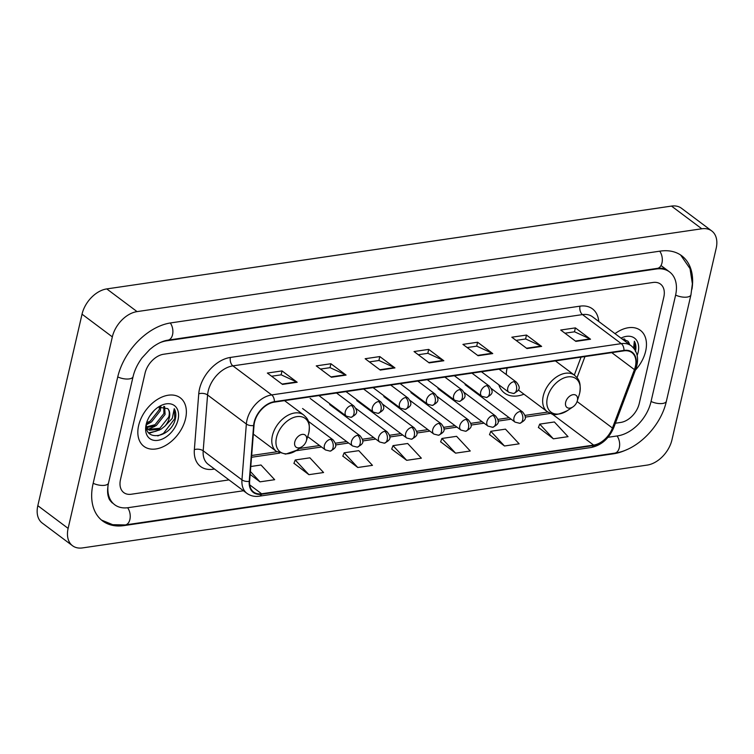 <?xml version="1.0" encoding="UTF-8"?>
<svg xmlns="http://www.w3.org/2000/svg" width="754" height="754" viewBox="0 0 754 754"><rect width="100%" height="100%" fill="white"/><g stroke="black" fill="none" stroke-linecap="round" stroke-linejoin="round"><path stroke-width="1.13" d="M498.818 384.776A33.487 22.186 126.8 0 0 504.473 393.013A33.487 22.186 126.8 0 0 523.945 394.182M138.632 425.529A30.33 20.094 126.8 0 0 143.92 446.359A30.33 20.094 126.8 0 0 167.699 444.163A30.33 20.094 126.8 0 0 185.569 418.649A30.33 20.094 126.8 0 0 180.291 397.82A30.33 20.094 126.8 0 0 156.502 400.016A30.33 20.094 126.8 0 0 138.632 425.529A30.33 20.094 126.8 0 0 143.92 446.359A30.33 20.094 126.8 0 0 167.699 444.163A30.33 20.094 126.8 0 0 185.569 418.649A30.33 20.094 126.8 0 0 180.291 397.82A30.33 20.094 126.8 0 0 156.502 400.016A30.33 20.094 126.8 0 0 138.632 425.529M635.386 370.139A30.33 20.094 126.8 0 0 645.66 351.166A30.33 20.094 126.8 0 0 640.382 330.337A30.33 20.094 126.8 0 0 615.01 333.645A30.33 20.094 126.8 0 1 640.382 330.337A30.33 20.094 126.8 0 1 645.66 351.166A30.33 20.094 126.8 0 1 635.386 370.139M254.503 422.334A20.217 13.393 -53.2 0 1 274.286 402.127L623.878 350.855A20.217 13.393 -53.2 0 1 631.861 352.589A20.217 13.393 -53.2 0 1 634.425 369.62L612.446 428.027A20.217 13.393 -53.2 0 1 593.624 445.096L261.619 493.785A20.217 13.393 -53.2 0 1 253.636 492.051A20.217 13.393 -53.2 0 1 249.631 481.24L254.023 425.416A20.217 13.393 -53.2 0 1 254.503 422.334M254.107 422.4A20.726 13.732 126.8 0 0 253.617 425.548L249.225 481.372A20.726 13.732 126.8 0 0 261.515 494.238L593.521 445.539A20.726 13.732 126.8 0 0 612.814 428.046L634.793 369.639A20.726 13.732 126.8 0 0 623.982 350.403L274.39 401.675A20.726 13.732 126.8 0 0 254.107 422.4M564.953 333.211L574.567 331.798L589.996 338.904A5.052 3.148 81.7 0 1 590.533 339.234L575.387 327.886L560.722 330.035L575.867 341.383L590.533 339.234M574.482 331.817L575.387 327.886M516.066 340.384L525.679 338.97L541.099 346.077A5.052 3.148 81.7 0 1 541.636 346.406L526.49 335.059L511.825 337.208L526.971 348.555L541.636 346.406M525.585 338.989L526.49 335.059M467.169 347.556L476.782 346.143L492.202 353.249A5.052 3.148 81.7 0 1 492.748 353.579L477.602 342.231L462.928 344.38L478.074 355.728L492.748 353.579M476.688 346.161L477.602 342.231M271.591 376.237L281.204 374.832L296.633 381.939A5.052 3.148 81.7 0 1 297.17 382.259L282.024 370.911L267.35 373.06L282.505 384.408L297.17 382.259M281.11 374.842L282.024 370.911M320.488 369.064L330.101 367.66L345.521 374.766A5.052 3.148 81.7 0 1 346.067 375.087L330.912 363.739L316.246 365.888L331.392 377.245L346.067 375.087M330.007 367.669L330.912 363.739M369.385 361.901L378.998 360.487L394.417 367.594A5.052 3.148 81.7 0 1 394.955 367.914L379.809 356.567L365.143 358.725L380.289 370.073L394.955 367.914M378.904 360.497L379.809 356.567M418.272 354.729L427.886 353.315L443.314 360.421A5.052 3.148 81.7 0 1 443.852 360.751L428.706 349.394L414.04 351.553L429.186 362.9L443.852 360.751M427.801 353.334L428.706 349.394M663.812 297.114A18.954 12.564 126.8 0 0 660.504 284.098A18.954 12.564 126.8 0 0 653.021 282.467L163.59 354.248A18.954 12.564 126.8 0 0 145.051 373.192L120.489 479.591A18.954 12.564 126.8 0 0 123.788 492.607A18.954 12.564 126.8 0 0 131.271 494.238L228.99 479.902L131.271 494.238A18.954 12.564 126.8 0 1 123.788 492.607A18.954 12.564 126.8 0 1 120.489 479.591L145.051 373.192A18.954 12.564 126.8 0 1 163.59 354.248L653.021 282.467A18.954 12.564 126.8 0 1 660.504 284.098A18.954 12.564 126.8 0 1 663.812 297.114L639.251 403.503L663.812 297.114M615.405 423.23L620.702 422.447A18.954 12.564 126.8 0 0 639.251 403.503A18.954 12.564 126.8 0 1 620.702 422.447L615.405 423.23M489.534 434.606L504.483 445.991L519.148 443.833L505.472 429.149L490.807 431.297L489.478 434.747M538.431 427.433L553.37 438.819L568.035 436.66L554.369 421.976L539.704 424.125L538.375 427.584M342.853 456.123L357.792 467.499L372.467 465.35L358.791 450.656L344.126 452.815L342.797 456.264M293.956 463.295L308.904 474.671L323.57 472.522L309.903 457.829L295.229 459.978L293.909 463.437M250.158 474.464L260.007 481.844L274.673 479.695L261.007 465.001L250.79 466.5M440.638 441.778L455.586 453.154L470.251 451.005L456.585 436.321L441.91 438.47L440.59 441.919M406.689 460.326L421.354 458.178L407.688 443.493L393.022 445.642L391.694 449.092L406.689 460.326L393.022 445.642M357.792 467.499L344.126 452.815M308.904 474.671L295.229 459.978M260.007 481.844L250.394 471.514M455.586 453.154L441.91 438.47M504.483 445.991L490.807 431.297M553.37 438.819L539.704 424.125M608.016 437.292L617.601 435.887A34.119 22.611 126.8 0 0 650.985 401.778L675.546 295.389A34.119 22.611 126.8 0 0 669.599 271.958A34.119 22.611 126.8 0 0 656.121 269.027L166.7 340.808A34.119 22.611 126.8 0 0 159.565 342.863M108.067 485.208A34.119 22.611 126.8 0 0 114.693 504.737A34.119 22.611 126.8 0 0 128.171 507.678L243.485 490.76M716.177 248.32A25.268 16.748 126.8 0 0 711.767 230.96A25.268 16.748 126.8 0 0 701.786 228.782L137.058 311.609A25.268 16.748 126.8 0 0 112.337 336.878L68.124 528.384A25.268 16.748 126.8 0 0 72.525 545.736A25.268 16.748 126.8 0 0 82.506 547.913L647.234 465.086A25.268 16.748 126.8 0 0 671.965 439.818L716.177 248.32M711.767 230.96L681.475 208.264A25.268 16.748 126.8 0 0 671.494 206.087L106.766 288.914A25.268 16.748 126.8 0 0 82.035 314.182L37.823 505.68A25.268 16.748 126.8 0 0 42.233 523.04L72.525 545.736M691.955 289.197A54.335 36.004 126.8 0 0 681.72 255.776A54.335 36.004 126.8 0 0 660.259 251.11L170.838 322.891A54.335 36.004 126.8 0 0 117.671 377.217L93.1 483.606A54.335 36.004 126.8 0 0 102.572 520.92A54.335 36.004 126.8 0 0 124.033 525.595L613.464 453.804A54.335 36.004 126.8 0 0 626.951 449.572M154.052 410.591L149.688 416.085M160.866 406.491L160.282 410.826L151.431 421.995L146.578 423.984M159.66 406.811L159.085 409.931L150.225 421.1L146.776 422.711M164.598 406.519L165.098 414.436L156.238 425.605L146.596 427.556M163.816 406.359L163.891 413.531L155.032 424.7L146.512 426.868M146.945 421.91C141.733 442.033 169.763 438.856 175.088 420.044L175.333 419.092C176.248 414.945 175.88 411.477 174.24 408.687L172.289 418.347L164.909 426.142A14.279 9.463 126.8 0 0 169.367 417.631A14.279 9.463 126.8 0 0 167.765 408.63C169.424 410.713 169.735 413.55 168.698 417.132L159.848 428.3L148.067 429.365L155.022 426.283M164.909 426.142L161.045 429.205L149.198 430.223L146.568 427.509M147.445 428.951L146.691 428.3M146.163 424.427A20.594 13.647 126.8 0 0 157.888 440.345A20.594 13.647 126.8 0 0 178.038 419.752A20.594 13.647 126.8 0 0 158.199 407.169A20.594 13.647 126.8 0 0 146.681 422.532A20.594 13.647 126.8 0 0 146.163 424.427M167.765 408.63L158.613 407.207M174.24 408.687L174.768 418.668L163.458 433.418L157.793 435.944M156.087 431.213L148.661 432.843M159.829 429.884L149.038 433.277M148.001 429.365L146.983 429.554M150.216 422.683L146.512 424.7M306.51 440.27A7.578 5.024 126.8 0 0 302.194 434.408A7.578 5.024 126.8 0 0 294.776 441.985A7.578 5.024 126.8 0 0 302.081 446.622A7.578 5.024 126.8 0 0 306.322 440.967A7.578 5.024 126.8 0 0 306.51 440.27M577.385 400.534A7.578 5.024 126.8 0 0 573.068 394.681A7.578 5.024 126.8 0 0 565.651 402.259A7.578 5.024 126.8 0 0 572.955 406.887A7.578 5.024 126.8 0 0 577.187 401.232A7.578 5.024 126.8 0 0 577.385 400.534M507.159 367.971A22.743 15.071 126.8 0 0 506.952 368.8A22.743 15.071 126.8 0 0 506.368 374.634M624.698 339.036L625.66 341.628M623.907 338.876L624.463 340.733M629.571 344.559A14.279 9.463 126.8 0 0 627.856 341.147L629.27 344.333M637.168 355.445A20.594 13.647 126.8 0 0 638.129 352.269A20.594 13.647 126.8 0 0 620.976 338.122M635.424 351.609C636.338 347.462 635.971 343.994 634.331 341.204L633.624 348.046M627.856 341.147L621.956 338.848M634.331 341.204L635.132 350.139M214.494 469.045L213.09 469.252A31.593 20.933 -53.2 0 1 194.353 449.648L198.745 393.824A31.593 20.933 -53.2 0 1 230.413 357.434L580.005 306.162A6.315 3.94 -98.3 0 0 582.493 314.597L232.901 365.869A25.268 16.748 126.8 0 0 208.179 391.137A25.268 16.748 126.8 0 0 207.576 394.983L203.184 450.807A25.268 16.748 126.8 0 0 208.189 464.313L246.963 493.37A25.268 16.748 -53.2 0 1 241.959 479.855A6.315 3.27 4.5 0 0 249.225 481.372M580.005 306.162A31.593 20.933 -53.2 0 1 598.742 321.458M592.474 316.765A25.268 16.748 126.8 0 0 582.493 314.597L621.277 343.645A25.268 16.748 -53.2 0 1 631.258 345.822L592.474 316.765M194.353 449.648A6.315 3.27 -175.5 0 1 203.184 450.807L241.959 479.855L246.351 424.031A25.268 16.748 -53.2 0 1 246.954 420.185A25.268 16.748 -53.2 0 1 271.685 394.926A6.315 3.94 81.7 0 1 274.39 401.675M253.617 425.548A6.315 3.27 4.5 0 1 246.351 424.031L207.576 394.983A6.315 3.27 -175.5 0 0 198.745 393.824M246.963 493.37C250.441 495.896 254.503 496.839 259.159 496.198A6.315 3.94 -98.3 0 0 261.515 494.238M593.521 445.539A6.315 3.94 81.7 0 1 591.164 447.499C601.522 445.246 609.072 438.564 613.813 427.471L635.792 369.074C639.204 359.121 637.696 351.373 631.258 345.822M612.814 428.046A6.315 1.904 20.6 0 0 613.813 427.471M634.793 369.639A6.315 1.904 20.6 0 0 635.792 369.074M623.982 350.403A6.315 3.94 -98.3 0 0 621.277 343.645L271.685 394.926L232.901 365.869A6.315 3.94 -98.3 0 1 230.413 357.434M213.41 468.225A6.315 3.94 -98.3 0 0 213.09 469.252M593.624 445.096L552.013 413.918M612.446 428.027L577.093 401.533M634.425 369.62L611.748 352.627M577.027 377.679L584.972 356.557M261.619 493.785L249.725 484.869M251.516 457.273L279.611 453.154M295.888 450.76L321.543 446.999M335.577 444.945L348.631 443.022M362.665 440.967L375.718 439.054M389.752 437L402.806 435.077M416.839 433.022L429.893 431.109M443.927 429.054L456.981 427.132M471.014 425.077L484.068 423.164M498.102 421.109L511.155 419.186M525.189 417.132L550.477 413.418M547.904 412.099A11.376 7.088 -98.3 0 0 547.234 412.146L547.819 412.042M443.314 360.421L428.734 362.561M394.417 367.594L379.837 369.733M345.521 374.766L330.94 376.906M296.633 381.939L282.053 384.069M492.202 353.249L477.621 355.388M541.099 346.077L526.518 348.216M589.996 338.904L575.415 341.044M659.712 251.186A10.113 6.296 81.7 0 1 661.984 262.901A10.113 6.296 81.7 0 1 657.384 268.367C661.889 267.858 665.207 268.49 667.328 270.252M680.626 255.003L690.033 268.622L692.37 283.758L690.947 294.814A10.113 4.204 -167 0 1 687.158 297.076A10.113 4.204 -167 0 1 675.612 295.078M690.947 294.814L666.385 401.203A10.113 4.204 -167 0 1 662.596 403.475A10.113 4.204 -167 0 1 651.06 401.467M666.385 401.203C660.994 426.029 637.507 450.204 614.727 453.145A10.113 6.296 -98.3 0 0 619.317 447.688A10.113 6.296 -98.3 0 0 617.055 435.972M101.517 520.081L112.695 524.69L125.296 524.935A10.113 6.296 -98.3 0 0 129.895 519.468A10.113 6.296 -98.3 0 0 127.624 507.744M93.176 483.286A10.113 4.204 13 0 0 104.712 485.293A10.113 4.204 13 0 0 108.501 483.031L133.072 376.632C134.57 370.205 137.586 363.928 142.101 357.801L149.744 349.517L153.42 346.576C158.679 342.9 163.524 340.751 167.963 340.148L657.384 268.367M117.737 376.896A10.113 4.204 13 0 0 129.273 378.904A10.113 4.204 13 0 0 133.072 376.632M170.291 322.976A10.113 6.296 81.7 0 1 172.553 334.691A10.113 6.296 81.7 0 1 167.963 340.148M671.494 206.087L701.786 228.782M37.823 505.68L68.124 528.384M82.035 314.182L112.337 336.878M106.766 288.914L137.058 311.609M612.936 453.408L613.464 453.804M123.458 525.161L124.033 525.595M655.594 268.631L656.121 269.027M308.829 432.777A20.895 13.845 126.8 0 0 296.935 416.632A20.895 13.845 126.8 0 0 276.492 437.518A20.895 13.845 126.8 0 0 296.624 450.289L285.653 454.125L276.35 451.344A22.743 15.071 126.8 0 1 272.382 435.727A22.743 15.071 126.8 0 1 285.785 416.585A22.743 15.071 126.8 0 1 303.626 414.936C307.085 418.3 310.535 420.713 308.857 432.702L308.301 434.7A20.895 13.845 126.8 0 0 308.829 432.777M579.703 393.051A20.895 13.845 126.8 0 0 567.809 376.906A20.895 13.845 126.8 0 0 547.366 397.792A20.895 13.845 126.8 0 0 567.498 410.562C558.978 414.568 553.643 415.642 551.494 413.767L547.216 411.618A22.743 15.071 126.8 0 1 543.257 395.991A22.743 15.071 126.8 0 1 556.659 376.859A22.743 15.071 126.8 0 1 574.491 375.209C577.96 378.574 581.409 380.987 579.722 392.966L579.176 394.973A20.895 13.845 126.8 0 0 579.703 393.051M351.439 405.492A6.315 4.185 126.8 0 0 345.257 411.807A6.315 4.185 126.8 0 0 346.35 416.151L351.062 417.339A6.315 3.94 -98.3 0 0 353.928 413.927A6.315 3.94 81.7 0 0 351.439 405.492A6.315 4.185 126.8 0 1 353.928 406.038C358.386 411.769 357.462 414.031 351.062 417.339M378.527 401.524A6.315 4.185 126.8 0 0 372.344 407.839A6.315 4.185 126.8 0 0 373.437 412.174L378.15 413.371A6.315 3.94 -98.3 0 0 381.015 409.959A6.315 3.94 81.7 0 0 378.527 401.524A6.315 4.185 126.8 0 1 381.015 402.061C385.473 407.801 384.549 410.063 378.15 413.371M405.614 397.547A6.315 4.185 126.8 0 0 399.432 403.861A6.315 4.185 126.8 0 0 400.525 408.206L405.237 409.394A6.315 3.94 -98.3 0 0 408.103 405.982A6.315 3.94 81.7 0 0 405.614 397.547A6.315 4.185 126.8 0 1 408.103 398.093C412.561 403.824 411.637 406.086 405.237 409.394M432.702 393.579A6.315 4.185 126.8 0 0 426.519 399.893A6.315 4.185 126.8 0 0 427.612 404.229L432.325 405.426A6.315 3.94 -98.3 0 0 435.19 402.014A6.315 3.94 81.7 0 0 432.702 393.579A6.315 4.185 126.8 0 1 435.19 394.116C439.648 399.856 438.724 402.118 432.325 405.426M459.789 389.601A6.315 4.185 126.8 0 0 453.606 395.916A6.315 4.185 126.8 0 0 454.7 400.261L459.412 401.448A6.315 3.94 -98.3 0 0 462.277 398.037A6.315 3.94 81.7 0 0 459.789 389.601A6.315 4.185 126.8 0 1 462.277 390.148C466.735 395.878 465.812 398.14 459.412 401.448M486.867 385.624A6.315 4.185 126.8 0 0 480.694 391.948A6.315 4.185 126.8 0 0 481.787 396.284L486.5 397.481A6.315 3.94 -98.3 0 0 489.365 394.069A6.315 3.94 81.7 0 0 486.867 385.624A6.315 4.185 126.8 0 1 489.365 386.171C493.823 391.91 492.899 394.172 486.5 397.481M513.955 381.656A6.315 4.185 126.8 0 0 507.781 387.971A6.315 4.185 126.8 0 0 508.875 392.316L513.587 393.503A6.315 3.94 -98.3 0 0 516.452 390.091A6.315 3.94 81.7 0 0 513.955 381.656A6.315 4.185 126.8 0 1 516.452 382.203C520.91 387.933 519.987 390.195 513.587 393.503M330.554 439.28A6.315 4.185 126.8 0 0 324.371 445.605A6.315 4.185 126.8 0 0 325.464 449.94L330.177 451.137A6.315 3.94 -98.3 0 0 333.042 447.725A6.315 3.94 81.7 0 0 330.554 439.28A6.315 4.185 126.8 0 1 333.042 439.827C337.5 445.567 336.576 447.829 330.177 451.137M357.641 435.312A6.315 4.185 126.8 0 0 351.458 441.627A6.315 4.185 126.8 0 0 352.552 445.963L357.264 447.16A6.315 3.94 -98.3 0 0 360.129 443.748A6.315 3.94 81.7 0 0 357.641 435.312A6.315 4.185 126.8 0 1 360.129 435.85C364.587 441.59 363.664 443.852 357.264 447.16M384.719 431.335A6.315 4.185 126.8 0 0 378.546 437.659A6.315 4.185 126.8 0 0 379.639 441.995L384.351 443.192A6.315 3.94 -98.3 0 0 387.217 439.771A6.315 3.94 81.7 0 0 384.719 431.335A6.315 4.185 126.8 0 1 387.217 431.882C391.675 437.612 390.751 439.884 384.351 443.192M411.807 427.367A6.315 4.185 126.8 0 0 405.633 433.682A6.315 4.185 126.8 0 0 406.726 438.017L411.439 439.214A6.315 3.94 -98.3 0 0 414.304 435.803A6.315 3.94 81.7 0 0 411.807 427.367A6.315 4.185 126.8 0 1 414.304 427.904C418.762 433.644 417.839 435.906 411.439 439.214M438.894 423.39A6.315 4.185 126.8 0 0 432.721 429.705A6.315 4.185 126.8 0 0 433.814 434.05L438.526 435.247A6.315 3.94 -98.3 0 0 441.392 431.825A6.315 3.94 81.7 0 0 438.894 423.39A6.315 4.185 126.8 0 1 441.392 423.937C445.85 429.667 444.926 431.938 438.526 435.247M465.981 419.422A6.315 4.185 126.8 0 0 459.799 425.737A6.315 4.185 126.8 0 0 460.901 430.072L465.614 431.269A6.315 3.94 -98.3 0 0 468.479 427.857A6.315 3.94 81.7 0 0 465.981 419.422A6.315 4.185 126.8 0 1 468.479 419.959C472.937 425.699 472.013 427.961 465.614 431.269M493.069 415.445A6.315 4.185 126.8 0 0 486.886 421.759A6.315 4.185 126.8 0 0 487.989 426.104L492.701 427.301A6.315 3.94 -98.3 0 0 495.566 423.88A6.315 3.94 81.7 0 0 493.069 415.445A6.315 4.185 126.8 0 1 495.566 415.991C500.025 421.722 499.101 423.993 492.701 427.301M520.156 411.477A6.315 4.185 126.8 0 0 513.974 417.791A6.315 4.185 126.8 0 0 515.076 422.127L519.779 423.324A6.315 3.94 -98.3 0 0 522.654 419.912A6.315 3.94 81.7 0 0 520.156 411.477A6.315 4.185 126.8 0 1 522.654 412.014C527.112 417.754 526.188 420.016 519.779 423.324M259.159 496.198L591.164 447.499M251.657 455.491L276.963 451.778M299.272 448.507L319.583 445.529M335.351 443.22L346.67 441.561M362.438 439.243L373.758 437.584M389.526 435.275L400.845 433.616M416.613 431.297L427.933 429.639M443.701 427.329L455.02 425.671M470.788 423.352L482.108 421.693M497.876 419.384L509.195 417.725M524.963 415.407L547.234 412.146M574.303 375.068L581.042 357.132M112.421 503.041C110.178 500.863 108.944 499.11 108.727 497.772C107.304 494.153 107.228 489.233 108.501 483.031M614.727 453.145L125.296 524.935M661.267 265.719L669.599 271.958M284.522 400.628L303.626 414.936M253.335 434.106L276.35 451.344M306.322 440.967L308.301 434.7M302.081 446.622L296.624 450.289M555.387 360.893L574.491 375.209M518.356 389.997L547.216 411.618M577.187 401.232L579.176 394.973M572.955 406.887L567.498 410.562M336.529 392.994L353.928 406.038M318.904 395.577L346.35 416.151M363.617 389.026L381.015 402.061M345.992 391.609L373.437 412.174M390.704 385.049L408.103 398.093M373.079 387.631L400.525 408.206M417.791 381.081L435.19 394.116M400.167 383.663L427.612 404.229M444.879 377.104L462.277 390.148M427.254 379.686L454.7 400.261M471.966 373.136L489.365 386.171M454.342 375.718L481.787 396.284M499.054 369.158L516.452 382.203M481.429 371.741L508.875 392.316M308.358 421.326L333.042 439.827M307.698 436.623L325.464 449.94M310.139 398.404L360.129 435.85M302.571 408.517L352.552 445.963M355.85 408.376L387.217 431.882M329.658 404.54L379.639 441.995M382.938 404.408L414.304 427.904M356.746 400.572L406.726 438.017M410.025 400.431L441.392 423.937M383.824 396.595L433.814 434.05M437.113 396.463L468.479 419.959M410.911 392.627L460.901 430.072M464.2 392.485L495.566 415.991M437.999 388.649L487.989 426.104M491.288 388.517L522.654 412.014M465.086 384.681L515.076 422.127"/></g></svg>
